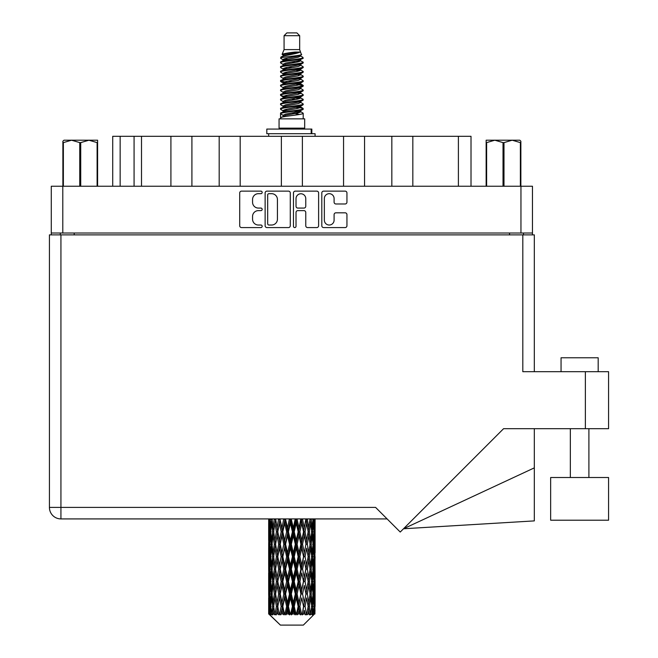 <?xml version="1.0" encoding="UTF-8"?>
<svg xmlns="http://www.w3.org/2000/svg" width="658" height="658" viewBox="0 0 658 658"><rect width="100%" height="100%" fill="white"/><g stroke="black" fill="none" stroke-linecap="round" stroke-linejoin="round"><path stroke-width="0.99" d="M324.353 220.15A4.877 4.877 0 0 0 329.23 225.028A4.877 4.877 0 0 0 334.099 220.15L334.099 214.64A1.826 1.826 0 0 1 335.925 212.814L345.129 212.814A1.826 1.826 0 0 1 346.947 214.64L346.947 225.752A1.826 1.826 0 0 1 345.129 227.578L323.621 227.578A1.826 1.826 0 0 1 321.803 225.752L321.803 192.95A1.826 1.826 0 0 1 323.621 191.133L345.129 191.133A1.826 1.826 0 0 1 346.947 192.95L346.947 202.154A1.826 1.826 0 0 1 345.129 203.98L335.925 203.98A1.826 1.826 0 0 1 334.099 202.154L334.099 198.56A4.877 4.877 0 0 0 329.23 193.682A4.877 4.877 0 0 0 324.353 198.56L324.353 220.15M294.743 227.578A1.275 1.275 0 0 0 296.018 226.303L296.018 212.452A1.826 1.826 0 0 1 297.835 210.626L303.947 210.626A1.826 1.826 0 0 1 305.764 212.452L305.764 225.752A1.826 1.826 0 0 0 307.59 227.578L316.794 227.578A1.826 1.826 0 0 0 318.612 225.752L318.612 192.95A1.826 1.826 0 0 0 316.794 191.133L295.286 191.133A1.826 1.826 0 0 0 293.468 192.95L293.468 226.303A1.275 1.275 0 0 0 294.743 227.578M290.277 225.752L290.277 192.95A1.826 1.826 0 0 0 288.451 191.133L266.951 191.133A1.826 1.826 0 0 0 265.133 192.95L265.133 225.752A1.826 1.826 0 0 0 266.951 227.578L288.451 227.578A1.826 1.826 0 0 0 290.277 225.752M51.275 186.239L51.275 233.022L51.275 186.239L532.462 186.239L532.462 234.881M532.462 186.239L532.462 233.022L51.275 233.022L51.275 234.881M258.388 193.682L260.897 193.682A1.275 1.275 0 0 0 262.172 192.407A1.275 1.275 0 0 0 260.897 191.133L241.535 191.133A1.826 1.826 0 0 0 239.709 192.95L239.709 225.752A1.826 1.826 0 0 0 241.535 227.578L260.897 227.578A1.275 1.275 0 0 0 262.172 226.303A1.275 1.275 0 0 0 260.897 225.028L258.388 225.028A5.832 5.832 0 0 1 252.557 219.196L252.557 216.457A5.832 5.832 0 0 1 258.388 210.626L260.897 210.626A1.275 1.275 0 0 0 262.172 209.351A1.275 1.275 0 0 0 260.897 208.076L258.388 208.076A5.832 5.832 0 0 1 252.557 202.245L252.557 199.514A5.832 5.832 0 0 1 258.388 193.682M343.558 186.239L343.558 136.305L302.376 136.305L302.376 186.239M391.831 186.239L391.831 136.305L364.565 136.305L364.565 186.239M170.916 186.239L170.916 136.305L141.503 136.305L141.503 186.239M219.18 186.239L219.18 136.305L191.914 136.305L191.914 186.239M281.369 186.239L281.369 136.305L240.186 136.305L240.186 186.239M60.281 234.881L60.281 233.022M523.464 233.022L523.464 234.881M112.724 186.239L112.724 136.305L141.503 136.305M458.396 186.239L458.396 136.305L412.829 136.305L412.829 186.239M458.396 136.305L471.013 136.305L471.013 186.239M364.565 136.305L343.558 136.305M412.829 136.305L391.831 136.305M191.914 136.305L170.916 136.305M240.186 136.305L219.18 136.305M302.376 136.305L281.369 136.305M268.957 193.682A1.275 1.275 0 0 0 267.683 194.957L267.683 223.745A1.275 1.275 0 0 0 268.957 225.028L271.598 225.028A5.832 5.832 0 0 0 277.429 219.196L277.429 199.514A5.832 5.832 0 0 0 271.598 193.682L268.957 193.682M305.764 198.65A4.877 4.877 0 0 0 300.895 193.773A4.877 4.877 0 0 0 296.018 198.65L296.018 206.258A1.826 1.826 0 0 0 297.835 208.076L303.947 208.076A1.826 1.826 0 0 0 305.764 206.258L305.764 198.65M561.052 371.696L561.052 357.771L598.18 357.771L598.18 371.696M608.576 477.511L550.656 477.511L550.656 520.215L608.576 520.215L608.576 477.511M522.814 234.881L522.814 371.696L608.576 371.696L608.576 428.687L503.584 428.687L400.237 532.042L375.595 507.4L60.931 507.4L60.931 234.881L534.321 234.881L534.321 371.696L534.321 234.881M315.075 535.694L315.075 552.802L315.059 531.812L314.894 540.374L314.557 531.812L314.894 523.266L315.059 531.812L315.075 518.915L387.11 518.915L60.931 518.915A11.507 11.507 0 0 1 49.424 507.4L49.424 234.881L60.931 234.881M60.931 518.915L60.931 507.4L49.424 507.4A11.507 11.507 0 0 0 60.931 518.915L268.686 518.915L268.735 540.637M534.321 467.871L534.321 520.897L403.519 528.761L534.321 467.871L534.321 428.687M63.966 140.203L62.88 141.223L62.88 142.613L62.88 141.223L63.966 140.203L71.558 140.203L63.365 142.613L63.365 186.239M62.88 186.239L62.88 142.613L63.365 142.613M97.113 186.239L97.113 142.613L88.92 140.203L97.598 140.203L97.598 186.239M97.113 142.613L97.598 142.613M79.758 186.239L79.758 142.613L71.558 140.203L88.92 140.203L80.72 142.613L80.72 186.239M79.758 142.613L80.72 142.613M71.558 140.203L89.521 140.203M284.075 35.688L299.67 35.688L296.881 32.9L286.855 32.9L284.075 35.688L284.075 49.605L282.101 54.375L283.73 55.511M299.67 35.688L299.67 49.605L284.075 49.605M304.679 118.851L279.066 118.851L279.066 128.137L304.679 128.137L304.679 118.851M282.126 128.137L282.126 129.067M301.619 128.137L301.619 129.067M299.949 52.056L285.638 54.935L280.859 57.361C280.727 55.765 296.865 54.038 299.949 52.056L295.097 52.056C287.933 52.87 283.598 53.643 282.101 54.375M280.859 57.361L280.834 58.447L283.73 60.158M299.67 49.605L301.446 54.68L298.099 56.095L285.638 58.414L283.063 59.574L283.425 59.993M301.644 54.375C302.598 55.724 280.152 56.958 280.547 58.126M302.877 57.361L303.198 58.126L302.335 58.126L302.877 57.361L300.319 55.675L300.681 56.095L298.099 57.254L283.425 60.314L280.547 62.181L280.834 63.094L283.425 64.64M298.115 107.139L303.198 108.595C303.897 110.141 279.847 111.687 280.547 113.234L280.547 113.818L283.063 115.265L283.063 116.219M300.015 106.563L300.681 107.147L298.099 108.307L285.638 110.626L280.547 113.234M303.198 108.595L302.91 109.499L298.099 111.786L285.638 114.105L283.063 115.265M303.198 109.179C303.897 110.725 279.847 112.271 280.547 113.818L280.547 118.851M303.198 113.234C303.897 114.78 279.847 116.334 280.547 117.881L285.638 115.265L298.099 112.946L300.681 111.786L300.319 111.367L303.198 113.234L303.198 118.851M302.335 58.126C298.395 59.475 279.856 60.832 280.547 62.181M280.547 62.765C279.847 61.219 303.897 59.672 303.198 58.126L298.099 60.733L285.638 63.053L283.063 64.213L283.063 65.372M298.115 59.574L303.198 62.181C303.897 63.727 279.847 65.282 280.547 66.828L280.834 67.733L283.73 69.435M300.319 60.314L300.681 60.733L298.099 61.893L285.638 64.213L280.547 66.828M303.198 62.181L302.91 63.094L300.319 64.64L285.638 67.692L283.063 68.86L283.425 69.279M303.198 62.765C303.897 64.311 279.847 65.858 280.547 67.404M300.319 64.953L303.198 66.828C303.897 68.374 279.847 69.921 280.547 71.467L280.834 72.372L283.73 74.074M300.681 64.213L300.681 65.372L298.099 66.532L285.638 68.86L280.547 71.467M303.198 66.828L302.91 67.733L300.319 69.279L285.638 72.339L283.063 73.499L283.425 73.918M303.198 67.404C303.897 68.95 279.847 70.496 280.547 72.043M300.681 68.86L300.681 70.019L303.198 71.467C303.897 73.013 279.847 74.56 280.547 76.106L280.834 77.011L283.425 78.557M300.681 70.019L298.099 71.179L285.638 73.499L280.547 76.106M303.198 71.467L302.91 72.372L300.319 73.918L285.638 76.978L283.063 78.138L283.063 79.297M303.198 72.043C303.897 73.589 279.847 75.144 280.547 76.69M300.015 74.074L303.198 76.106C303.897 77.652 279.847 79.199 280.547 80.745L280.834 81.658L283.73 83.36M300.319 74.239L300.681 74.658L298.099 75.818L285.638 78.138L280.547 80.745M303.198 76.106L302.91 77.011L300.319 78.557L285.638 81.617L283.063 82.776L283.425 83.204M303.198 76.69C303.897 78.236 279.847 79.782 280.547 81.329M300.319 78.878L303.198 80.745C303.897 82.291 279.847 83.846 280.547 85.392L280.834 86.297L283.73 87.999M300.681 78.138L300.681 79.297L298.099 80.457L285.638 82.776L280.547 85.392M303.198 80.745L302.91 81.658L300.319 83.204L285.638 86.264L283.063 87.424L283.425 87.843M303.198 81.329C303.897 82.875 279.847 84.421 280.547 85.968M300.015 83.36L303.198 85.392C303.897 86.938 279.847 88.485 280.547 90.031L280.834 90.936L283.425 92.482M300.319 83.517L300.681 83.936L298.099 85.096L285.638 87.424L280.547 90.031M303.198 85.392L302.91 86.297L300.319 87.843L285.638 90.903L283.063 92.062L283.063 93.222M303.198 85.968C303.897 87.514 279.847 89.06 280.547 90.615M300.319 88.156L303.198 90.031C303.897 91.577 279.847 93.123 280.547 94.67L280.834 95.575L285.63 96.701M300.681 87.424L300.681 88.583L298.099 89.743L285.638 92.062L280.547 94.67M303.198 90.031L302.91 90.936L300.319 92.482L285.638 95.542L283.063 96.701L283.73 97.285M303.198 90.615C303.897 92.161 279.847 93.707 280.547 95.254M300.015 92.638L303.198 94.67C303.897 96.216 279.847 97.762 280.547 99.309L280.834 100.222L283.425 101.768M300.319 92.803L300.681 93.222L298.099 94.382L285.638 96.701L280.547 99.309M303.198 94.67L302.91 95.575L300.319 97.121L285.638 100.18L283.063 101.34L283.063 102.5M303.198 95.254C303.897 96.8 279.847 98.346 280.547 99.893M298.115 96.701L303.198 99.309C303.897 100.863 279.847 102.409 280.547 103.956L280.834 104.861L283.425 106.407M300.319 97.442L300.681 97.861L298.099 99.021L285.638 101.34L280.547 103.956M303.198 99.309L302.91 100.222L300.319 101.768L285.638 104.828L283.063 105.987L283.063 107.147M303.198 99.893C303.897 101.439 279.847 102.985 280.547 104.532M300.319 102.08L303.198 103.956C303.897 105.502 279.847 107.048 280.547 108.595L280.834 109.499L283.73 111.202M300.681 101.34L300.681 102.5L298.099 103.66L285.638 105.987L280.547 108.595M303.198 103.956L302.91 104.861L300.319 106.407L285.638 109.467L283.063 110.626L283.425 111.046M303.198 104.532C303.897 106.078 279.847 107.632 280.547 109.179M284.297 58.776L287.225 59.236M283.359 59.187L285.63 59.574M296.511 61.071L299.448 61.531M284.297 68.062L287.225 68.522M298.115 70.011L300.385 70.398M283.359 68.473L285.63 68.86M296.511 70.348L299.448 70.809M284.297 72.701L287.225 73.161M298.115 74.658L300.385 75.037M283.359 73.112L285.63 73.499M280.777 81.041L287.225 82.447M298.115 83.936L300.385 84.323M283.359 82.398L285.63 82.785M296.511 84.273L302.968 85.68M298.115 93.222L300.385 93.6M284.297 95.903L287.225 96.364M298.115 97.861L300.385 98.248M296.511 98.198L299.448 98.659M296.511 107.476L299.448 107.937M284.297 109.828L287.225 110.289M294.126 111.202L300.385 112.164M283.359 110.24L285.63 110.626M296.511 112.123L299.448 112.584M315.009 610.056L314.861 613.963L314.557 606.437L314.894 597.892L314.927 613.963M315.075 585.455L315.075 602.563L315.059 581.573L314.894 590.111L314.557 581.573L314.894 573.011L315.059 581.573M315.059 556.693L314.894 565.247L314.557 556.693L314.894 548.13L315.075 577.683L314.993 569.121L313.973 569.121M303.354 625.1L314.549 613.963L303.354 625.1L280.39 625.1L268.76 613.963L268.851 610.32L268.966 613.963L270.093 614.893L269.336 613.963L268.982 606.437L269.393 597.892L269.977 606.437L269.336 613.963M276.393 556.693L274.954 565.247L273.646 556.693L274.954 548.13L276.393 556.693L277.668 556.693L277.084 560.583L278.679 569.121L277.084 577.683L275.595 569.121L277.668 556.693L275.595 544.256L277.084 535.694L278.679 544.256L277.084 552.802L276.121 547.366M276.393 581.573L274.954 590.111L273.646 581.573L274.954 573.011L276.393 581.573L277.668 581.573L276.121 590.892L277.084 585.455L278.679 594.001L277.084 602.563L275.595 594.001L277.668 581.573L276.121 572.23M269.163 518.915L268.851 527.93L268.686 519.376M269.188 519.376L270.298 519.376M269.097 528.942L268.851 527.93M268.752 531.812L269.772 531.812M268.686 544.256L268.851 535.694L269.188 544.256L268.851 552.802L268.686 544.256L268.686 569.121L268.851 560.583L269.188 569.121L268.851 577.683L268.686 569.121M268.982 531.812L269.393 523.266L269.977 531.812L269.393 540.374L268.982 531.812M271.063 518.915L270.298 527.93L269.673 518.915M271.112 519.376L272.346 519.376M270.808 530.167L270.298 527.93M269.796 521.605L269.393 523.266M269.977 531.812L271.162 531.812M269.796 542.036L269.393 540.374M269.097 534.674L268.851 535.694M269.188 544.256L270.298 544.256M268.752 556.693L269.772 556.693M269.097 553.822L268.851 552.802M268.982 556.693L269.393 548.13L269.977 556.693L269.393 565.247L268.982 556.693M269.64 544.256L270.298 535.694L271.112 544.256L270.298 552.802L269.64 544.256M270.644 531.812L271.54 523.266L272.577 531.812L271.54 540.374L270.644 531.812M274.271 518.915L273.095 527.93L272.05 518.915M274.345 519.376L275.636 519.376L274.954 523.266L276.393 531.812L274.954 540.374L273.646 531.812L274.954 523.266M272.577 531.812L273.851 531.812L273.095 527.93M272.124 520.494L271.54 523.266M272.124 543.146L271.54 540.374M270.808 533.449L270.298 535.694M271.112 544.256L272.346 544.256M270.808 555.048L270.298 552.802M269.796 546.477L269.393 548.13M269.977 556.693L271.162 556.693M269.097 559.563L268.851 560.583M269.188 569.121L270.298 569.121M269.796 566.908L269.393 565.247M268.735 572.74L268.686 594.001L268.851 585.455L269.188 594.001L268.851 602.563L268.686 594.001M268.752 581.573L269.772 581.573M269.097 578.703L268.851 577.683M269.64 569.121L270.298 560.583L271.112 569.121L270.298 577.683L269.64 569.121M270.644 556.693L271.54 548.13L272.577 556.693L271.54 565.247L270.644 556.693M271.993 544.256L273.095 535.694L274.345 544.256L273.095 552.802L271.993 544.256M278.589 518.915L277.084 527.93L275.669 518.915M278.679 519.376L279.938 519.376L279.847 518.915M283.738 518.915L281.994 527.93L279.88 518.915M276.393 531.812L277.668 531.812L276.121 522.493M277.791 531.812L279.436 523.266L281.172 531.812L279.436 540.374L277.084 527.93M274.345 544.256L275.636 544.256L274.954 540.374M273.851 531.812L273.095 535.694M272.577 556.693L273.851 556.693L273.095 552.802M272.124 545.367L271.54 548.13M272.124 568.01L271.54 565.247M270.808 558.338L270.298 560.583M271.112 569.121L272.346 569.121M268.982 581.573L269.393 573.011L269.977 581.573L269.393 590.111L268.982 581.573M269.796 571.341L269.393 573.011M269.977 581.573L271.162 581.573M270.808 579.928L270.298 577.683M269.097 584.436L268.851 585.455M269.188 594.001L270.298 594.001M269.796 591.781L269.393 590.111M268.735 597.629L268.76 613.963M268.752 606.437L269.772 606.437M269.097 603.583L268.851 602.563M270.644 581.573L271.54 573.011L272.577 581.573L271.54 590.111L270.644 581.573M271.993 569.121L273.095 560.583L274.345 569.121L273.095 577.683L271.993 569.121M280.218 519.376L280.308 518.915M283.837 519.376L284.988 519.376L284.889 518.915M289.397 518.915L287.521 527.93L285.572 519.376L284.955 518.915M281.172 531.812L282.389 531.812L279.938 519.376L279.436 523.266M282.825 531.812L284.7 523.266L286.633 531.812L284.7 540.374L282.825 531.812L282.389 531.812L281.994 527.93M278.679 544.256L279.938 544.256L277.668 531.812L277.084 535.694M280.218 544.256L281.994 535.694L283.837 544.256L281.994 552.802L279.436 540.374M277.791 556.693L277.084 552.802L277.668 556.693L279.938 544.256L279.436 548.13L281.172 556.693L279.436 565.247L277.791 556.693L279.436 548.13M275.636 544.256L274.954 548.13M274.345 569.121L275.636 569.121L274.954 565.247M273.851 556.693L273.095 560.583M272.577 581.573L273.851 581.573L273.095 577.683M272.124 570.239L271.54 573.011M269.64 594.001L270.298 585.455L271.112 594.001L270.298 602.563L269.64 594.001M270.808 583.218L270.298 585.455M271.112 594.001L272.346 594.001M272.124 592.891L271.54 590.111M269.796 596.222L269.393 597.892M269.977 606.437L271.162 606.437M270.808 604.801L270.298 602.563M314.055 613.963L314.861 613.963M269.097 609.308L268.851 610.32M271.993 594.001L273.095 585.455L274.345 594.001L273.095 602.563L271.993 594.001M285.572 519.376L285.679 518.915M269.459 613.963L270.537 614.893L269.994 613.963L270.298 610.32L270.627 613.963L271.935 614.893L270.644 606.437L271.54 597.892L272.577 606.437L271.655 613.963L272.799 614.893L273.095 610.32L273.613 613.963L275.028 614.893L273.646 606.437L274.954 597.892L276.393 606.437L275.126 613.963L276.261 614.893L277.084 610.32L277.75 613.963L279.189 614.893L277.791 606.437L279.436 597.892L281.172 606.437L279.642 613.963L280.703 614.893L281.994 610.32L282.767 613.963L284.141 614.893L284.47 613.963L282.825 606.437L284.7 597.892L286.633 606.437L284.93 613.963L285.843 614.893L286.691 613.963L287.521 610.32L288.36 613.963L289.578 614.893L290.17 613.963L288.418 606.437L290.417 597.892L292.415 606.437L290.655 613.963L291.371 614.893L292.473 613.963L293.328 610.32L294.175 613.963L295.162 614.893L295.985 613.963L294.233 606.437L296.223 597.892L298.173 606.437L296.454 613.963L296.923 614.893L298.23 613.963L299.045 610.32L299.851 613.963L300.533 614.893L301.529 613.963L299.9 606.437L301.751 597.892L303.527 606.437L302.162 614.893L303.577 613.963L304.309 610.32L305.37 614.893L306.472 613.963L305.065 606.437L306.661 597.892L308.15 606.437L306.751 614.893L308.191 613.963L308.791 610.32L309.35 614.893L310.502 613.963L309.4 606.437L310.642 597.892L311.752 606.437L310.403 614.893L311.785 613.963L312.205 610.32L312.237 614.893L313.356 613.963L312.632 606.437L313.447 597.892L314.105 606.437L313.537 613.963L312.895 614.893L314.121 613.963L314.351 610.32L314.549 613.963L314.121 613.963M268.966 613.963L280.39 625.1M312.599 613.963L311.785 613.963M309.359 613.963L308.191 613.963M305.016 613.963L303.577 613.963M301.973 613.963L301.529 613.963M299.851 613.963L298.23 613.963M296.454 613.963L295.985 613.963M294.175 613.963L292.473 613.963M290.655 613.963L290.17 613.963M288.36 613.963L286.691 613.963M284.93 613.963L284.47 613.963M282.767 613.963L281.229 613.963M279.642 613.963L279.231 613.963M277.75 613.963L276.434 613.963M273.613 613.963L272.609 613.963M270.627 613.963L269.994 613.963M289.504 519.376L290.474 519.376L290.367 518.915M295.212 518.915L293.328 527.93L291.321 519.376L290.466 518.915M286.633 531.812L287.694 531.812L284.988 519.376L284.7 523.266M288.418 531.812L290.417 523.266L292.415 531.812L290.417 540.374L288.418 531.812L287.694 531.812L287.521 527.93M283.837 544.256L284.988 544.256L282.389 531.812L281.994 535.694M285.572 544.256L287.521 535.694L289.504 544.256L287.521 552.802L285.572 544.256L284.988 544.256L284.7 540.374M281.172 556.693L282.389 556.693L279.938 544.256L285.087 518.915M282.825 556.693L284.7 548.13L286.633 556.693L284.7 565.247L282.825 556.693L282.389 556.693L281.994 552.802M278.679 569.121L279.938 569.121L277.668 556.693L276.121 566.02M280.218 569.121L281.994 560.583L283.837 569.121L281.994 577.683L279.436 565.247M277.791 581.573L279.436 573.011L281.172 581.573L279.436 590.111L277.084 577.683M275.636 569.121L274.954 573.011M274.345 594.001L275.636 594.001L274.954 590.111M273.851 581.573L273.095 585.455M272.124 595.12L271.54 597.892M272.577 606.437L273.851 606.437L273.095 602.563M270.808 608.082L270.298 610.32M291.321 519.376L291.436 518.915M295.319 519.376L296.042 519.376L295.944 518.915M300.821 518.915L299.045 527.93L297.112 519.376L296.042 519.376L296.067 518.915M292.415 531.812L293.271 531.812L290.474 519.376L290.417 523.266M294.233 531.812L296.223 523.266L298.173 531.812L296.223 540.374L294.233 531.812L293.271 531.812L293.328 527.93M289.504 544.256L290.474 544.256L287.694 531.812L287.521 535.694M291.321 544.256L293.328 535.694L295.319 544.256L293.328 552.802L291.321 544.256L290.474 544.256L290.417 540.374M286.633 556.693L287.694 556.693L284.988 544.256L284.7 548.13M288.418 556.693L290.417 548.13L292.415 556.693L290.417 565.247L288.418 556.693L287.694 556.693L287.521 552.802M283.837 569.121L284.988 569.121L282.389 556.693L281.994 560.583M285.572 569.121L287.521 560.583L289.504 569.121L287.521 577.683L285.572 569.121L284.988 569.121L284.7 565.247M281.172 581.573L282.389 581.573L279.938 569.121L279.436 573.011M282.825 581.573L284.7 573.011L286.633 581.573L284.7 590.111L282.825 581.573L282.389 581.573L281.994 577.683M278.679 594.001L279.938 594.001L277.668 581.573L290.581 518.915M280.218 594.001L281.994 585.455L283.837 594.001L281.994 602.563L279.436 590.111M276.393 606.437L277.668 606.437L276.121 597.119M277.791 606.437L277.084 602.563M275.636 594.001L274.954 597.892M273.851 606.437L273.095 610.32M297.112 519.376L297.219 518.915M300.92 519.376L301.265 518.915M305.863 518.915L304.309 527.93L302.565 519.376L301.356 519.376L301.405 518.915M298.173 531.812L298.757 531.812L296.042 519.376L296.223 523.266M299.9 531.812L301.751 523.266L303.527 531.812L301.751 540.374L299.9 531.812L298.757 531.812L299.045 527.93M295.319 544.256L296.042 544.256L293.271 531.812L293.328 535.694M297.112 544.256L299.045 535.694L300.92 544.256L299.045 552.802L297.112 544.256L296.042 544.256L296.223 540.374M292.415 556.693L293.271 556.693L290.474 544.256L290.417 548.13M294.233 556.693L296.223 548.13L298.173 556.693L296.223 565.247L294.233 556.693L293.271 556.693L293.328 552.802M289.504 569.121L290.474 569.121L287.694 556.693L287.521 560.583M291.321 569.121L293.328 560.583L295.319 569.121L293.328 577.683L291.321 569.121L290.474 569.121L290.417 565.247M286.633 581.573L287.694 581.573L284.988 569.121L284.7 573.011M288.418 581.573L290.417 573.011L292.415 581.573L290.417 590.111L288.418 581.573L287.694 581.573L287.521 577.683M283.837 594.001L284.988 594.001L282.389 581.573L281.994 585.455M285.572 594.001L287.521 585.455L289.504 594.001L287.521 602.563L285.572 594.001L284.988 594.001L284.7 590.111M281.172 606.437L282.389 606.437L279.938 594.001L279.436 597.892M282.825 606.437L282.389 606.437L281.994 602.563M279.189 614.893L277.668 606.437L277.084 610.32M302.565 519.376L302.664 518.915M305.954 519.376L305.995 518.915M303.527 531.812L306.143 518.915L308.15 531.812L306.661 540.374L305.065 531.812L306.661 523.266L307.623 528.703L306.069 519.376L307.434 518.915M305.065 531.812L303.807 531.812L301.356 519.376L301.751 523.266M305.954 544.256L304.309 552.802L302.565 544.256L304.309 535.694L306.069 544.256L303.807 531.812L304.309 527.93M300.92 544.256L301.356 544.256L298.757 531.812L299.045 535.694M302.565 544.256L301.356 544.256L301.751 540.374M298.173 556.693L298.757 556.693L296.042 544.256L296.223 548.13M299.9 556.693L301.751 548.13L303.527 556.693L301.751 565.247L299.9 556.693L298.757 556.693L299.045 552.802M295.319 569.121L296.042 569.121L293.271 556.693L293.328 560.583M297.112 569.121L299.045 560.583L300.92 569.121L299.045 577.683L297.112 569.121L296.042 569.121L296.223 565.247M292.415 581.573L293.271 581.573L290.474 569.121L290.417 573.011M294.233 581.573L296.223 573.011L298.173 581.573L296.223 590.111L294.233 581.573L293.271 581.573L293.328 577.683M289.504 594.001L290.474 594.001L287.694 581.573L287.521 585.455M291.321 594.001L293.328 585.455L295.319 594.001L293.328 602.563L291.321 594.001L290.474 594.001L290.417 590.111M286.633 606.437L287.694 606.437L284.988 594.001L284.7 597.892M288.418 606.437L287.694 606.437L287.521 602.563M284.141 614.893L282.389 606.437L281.994 610.32M310.025 518.915L308.791 527.93L307.352 519.376M309.4 531.812L310.642 523.266L311.752 531.812L310.642 540.374L309.4 531.812L308.109 531.812L308.791 527.93M307.352 544.256L308.791 535.694L310.099 544.256L308.791 552.802L307.352 544.256L306.069 544.256L306.661 540.374M303.527 556.693L301.356 544.256L303.807 531.812L304.309 535.694M305.065 556.693L306.661 548.13L308.15 556.693L306.661 565.247L305.065 556.693L303.807 556.693L304.309 552.802M300.92 569.121L301.356 569.121L298.757 556.693L301.356 544.256L301.751 548.13M302.565 569.121L304.309 560.583L305.954 569.121L304.309 577.683L302.565 569.121L301.356 569.121L301.751 565.247M298.173 581.573L298.757 581.573L296.042 569.121L298.757 556.693L299.045 560.583M299.9 581.573L301.751 573.011L303.527 581.573L301.751 590.111L299.9 581.573L298.757 581.573L299.045 577.683M295.319 594.001L296.042 594.001L293.271 581.573L296.042 569.121L296.223 573.011M297.112 594.001L299.045 585.455L300.92 594.001L299.045 602.563L297.112 594.001L296.042 594.001L296.223 590.111M292.415 606.437L293.271 606.437L290.474 594.001L293.271 581.573L293.328 585.455M294.233 606.437L293.271 606.437L293.328 602.563M289.578 614.893L287.694 606.437L290.474 594.001L290.417 597.892M285.843 614.893L287.694 606.437L287.521 610.32M313.052 518.915L312.205 527.93L311.226 518.915M311.168 519.376L309.893 519.376L310.642 523.266M311.612 530.693L312.205 527.93M311.168 544.256L312.205 535.694L313.093 544.256L312.205 552.802L311.168 544.256L309.893 544.256L310.642 540.374M308.109 531.812L308.791 535.694M307.623 553.575L306.661 548.13M309.4 556.693L310.642 548.13L311.752 556.693L310.642 565.247L309.4 556.693L308.109 556.693L308.791 552.802M305.954 569.121L304.309 560.583M307.352 569.121L308.791 560.583L310.099 569.121L308.791 577.683L307.352 569.121L306.069 569.121L306.661 565.247M303.527 581.573L301.751 573.011M305.065 581.573L306.661 573.011L308.15 581.573L306.661 590.111L305.065 581.573L303.807 581.573L304.309 577.683M300.92 594.001L301.356 594.001L298.757 581.573L299.045 585.455M302.565 594.001L304.309 585.455L305.954 594.001L304.309 602.563L302.565 594.001L301.356 594.001L301.751 590.111M298.173 606.437L298.757 606.437L296.042 594.001L296.223 597.892M299.9 606.437L298.757 606.437L299.045 602.563M295.162 614.893L293.271 606.437L293.328 610.32M312.632 531.812L313.447 523.266L314.105 531.812L313.447 540.374L312.632 531.812L311.39 531.812M314.746 518.915L314.351 527.93L313.8 518.915M313.767 519.376L312.583 519.376M313.948 529.591L314.351 527.93M312.937 521.021L313.447 523.266M312.937 542.611L313.447 540.374M311.612 532.922L312.205 535.694M311.612 555.574L312.205 552.802M309.893 544.256L310.642 548.13M311.168 569.121L312.205 560.583L313.093 569.121L312.205 577.683L311.168 569.121L309.893 569.121L310.642 565.247M308.109 556.693L308.791 560.583M307.623 578.464L306.661 573.011M309.4 581.573L310.642 573.011L311.752 581.573L310.642 590.111L309.4 581.573L308.109 581.573L308.791 577.683M305.954 594.001L304.309 585.455M307.352 594.001L308.791 585.455L310.099 594.001L308.791 602.563L307.352 594.001L306.069 594.001L306.661 590.111M303.527 606.437L301.751 597.892M305.065 606.437L303.807 606.437L304.309 602.563M300.533 614.893L298.757 606.437L299.045 610.32M312.632 556.693L313.447 548.13L314.105 556.693L313.447 565.247L312.632 556.693L311.39 556.693M313.767 544.256L314.351 535.694L314.351 552.802L313.767 544.256L312.583 544.256M315.075 527.93L315.001 518.915M314.993 519.376L313.973 519.376M314.639 522.246L314.894 523.266M314.557 531.812L313.447 531.812M314.639 541.394L314.894 540.374M313.948 534.033L314.351 535.694M313.948 554.464L314.351 552.802M312.937 545.901L313.447 548.13M312.937 567.484L313.447 565.247M311.612 557.803L312.205 560.583M311.612 580.463L312.205 577.683M309.893 569.121L310.642 573.011M311.168 594.001L312.205 585.455L313.093 594.001L312.205 602.563L311.168 594.001L309.893 594.001L310.642 590.111M308.109 581.573L308.791 585.455M307.623 603.337L306.661 597.892M309.4 606.437L308.109 606.437L308.791 602.563M305.37 614.893L304.309 610.32M312.632 581.573L313.447 573.011L314.105 581.573L313.447 590.111L312.632 581.573L311.39 581.573M313.767 569.121L314.351 560.583L314.351 577.683L313.767 569.121L312.583 569.121M314.993 544.256L313.973 544.256M314.639 547.119L314.894 548.13M314.557 556.693L313.447 556.693M314.639 566.267L314.894 565.247M313.948 558.913L314.351 560.583M313.948 579.353L314.351 577.683M312.937 570.766L313.447 573.011M312.937 592.356L313.447 590.111M311.612 582.684L312.205 585.455M311.612 605.327L312.205 602.563M309.893 594.001L310.642 597.892M308.109 606.437L308.791 610.32M313.767 594.001L314.351 585.455L314.351 602.563L313.767 594.001L312.583 594.001M314.639 571.991L314.894 573.011M314.557 581.573L313.447 581.573M314.639 591.131L314.894 590.111M313.948 583.794L314.351 585.455M313.948 604.225L314.351 602.563M312.937 595.646L313.447 597.892M312.632 606.437L311.39 606.437M311.612 607.548L312.205 610.32M314.993 594.001L313.973 594.001M315.059 606.437L315.075 602.563M314.639 596.872L314.894 597.892M314.557 606.437L313.447 606.437M313.948 608.658L314.351 610.32M295.097 52.056L285.638 53.775L283.063 54.935L283.425 55.354M300.385 96.323L300.319 97.121M291.872 112.946L299.448 114.467M288.5 67.116L291.872 67.692M283.425 111.367L283.063 111.786L283.063 110.626M291.872 61.893L295.245 62.477M300.385 82.398L300.681 83.936M291.872 99.021L295.245 99.605M288.5 81.041L291.872 81.617M283.425 97.442L283.063 97.861L283.063 96.701M298.115 110.626L300.319 111.367M306.751 614.893L307.623 609.547M302.162 614.893L307.623 584.682M296.923 614.893L307.623 559.802M291.371 614.893L301.356 569.121L307.623 534.921M280.703 614.893L301.454 518.915M276.261 614.893L282.389 581.573L296.149 518.915M276.121 541.147L280.02 518.915M266.811 133.706L266.811 129.067L311.826 129.067L311.826 133.706L266.811 133.706M315.075 136.305L315.075 133.706L311.826 133.706M268.67 133.706L268.67 136.305M520.865 141.223L519.779 140.203L520.865 141.223L520.865 186.239M520.379 186.239L520.379 142.613L512.179 140.203L519.779 140.203M520.379 142.613L520.865 142.613M503.025 186.239L503.025 142.613L494.824 140.203L512.179 140.203L503.987 142.613L503.987 186.239M503.025 142.613L503.987 142.613M486.147 186.239L486.147 140.203L494.824 140.203L486.624 142.613L486.624 186.239M486.147 142.613L486.624 142.613M492.365 140.203L494.824 140.203M512.179 140.203L512.87 140.203M62.79 186.239L62.79 233.022M520.955 233.022L520.955 186.239M509.539 234.881L509.539 233.022M74.206 233.022L74.206 234.881M120.151 136.305L120.151 186.239M134.076 186.239L134.076 136.305M585.373 428.687L585.373 371.696M311.185 133.706L311.185 129.067M588.902 477.511L588.902 428.687M570.338 477.511L570.338 428.687M268.67 523.266L268.67 540.374M268.67 548.13L268.67 565.247M268.67 573.011L268.67 590.111M268.67 597.892L268.67 613.963M283.063 54.935L283.063 56.095M300.681 59.574L300.681 60.733M283.063 73.499L283.063 74.658M283.063 82.776L283.063 83.936M300.681 96.701L300.681 97.861M300.681 105.987L300.681 107.147M300.319 106.719L302.91 108.266M280.834 95.575L283.425 97.121M300.681 54.935L300.681 56.095M283.063 59.574L283.063 60.733M283.063 68.86L283.063 70.019M300.681 73.499L300.681 74.658M283.063 87.424L283.063 88.583M300.681 92.062L300.681 93.222M300.681 110.626L300.681 111.786"/></g></svg>
